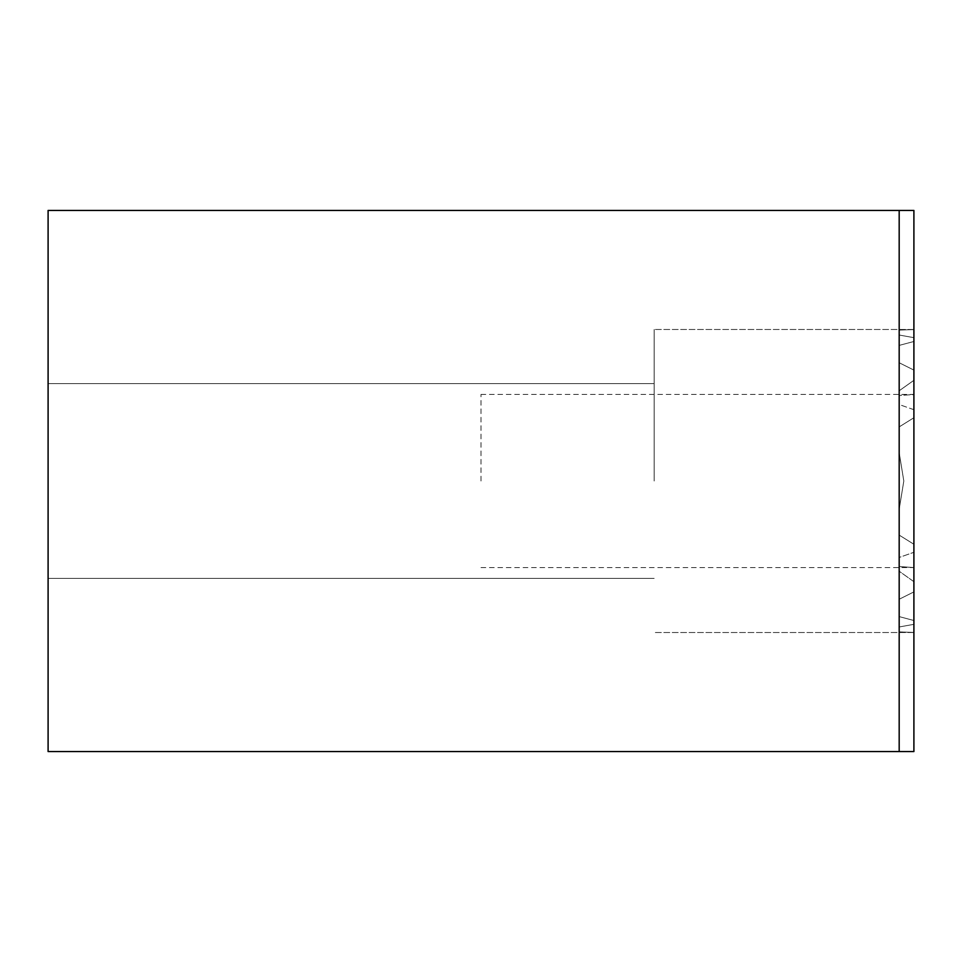 <?xml version="1.0" encoding="UTF-8"?>
<svg xmlns="http://www.w3.org/2000/svg" width="962" height="962" viewBox="0 0 962 962"><rect width="100%" height="100%" fill="white"/><g stroke="black" fill="none" stroke-linecap="round" stroke-linejoin="round"><path stroke-width="0.72" stroke-dasharray="4.81 3.61" d="M899.181 210.437L899.181 535.088L913.9 544.264L913.9 552.296L913.9 544.264L899.181 535.088L899.181 751.562L899.181 557.467L899.181 566.522L899.181 557.467L913.9 552.296L899.181 557.467L899.181 751.562L899.181 566.522L913.9 567.58L899.181 566.522L899.181 751.562L899.181 426.912L913.9 417.736L913.9 210.437L48.1 210.437L48.1 751.562L899.181 751.562L899.181 509.343L903.811 481L899.181 452.657L899.181 210.437L899.181 452.657L899.181 210.437L913.9 210.437L899.181 210.437L899.181 362.746L899.181 210.437L899.181 362.746L899.181 210.437L913.9 210.437L899.181 210.437L899.181 335.029L899.181 210.437L899.181 330.086L899.181 210.437L913.9 210.437L899.181 210.437L913.9 210.437L899.181 210.437L899.181 362.746L899.181 210.437L913.9 210.437L899.181 210.437L899.181 452.657L899.181 210.437L913.9 210.437L899.181 210.437L899.181 390.776L899.181 210.437L913.9 210.437L899.181 210.437L899.181 345.406L899.181 210.437L913.9 210.437L899.181 210.437L899.181 335.029L899.181 210.437L899.181 330.086L899.181 210.437L913.9 210.437L899.181 210.437L913.9 210.437L899.181 210.437L913.9 210.437L899.181 210.437L899.181 452.657L903.811 481L899.181 452.657L903.811 481L899.181 509.343L899.181 571.224L913.9 581.685L913.9 751.562L913.9 544.264L913.9 751.562L899.181 751.562L899.181 571.224L913.9 581.685L913.9 751.562L913.9 552.296L913.9 751.562L899.181 751.562L899.181 599.254L913.9 591.907L913.9 751.562L913.9 567.436L913.9 751.562L899.181 751.562L899.181 616.594L913.9 620.514L913.9 751.562L899.181 751.562L899.181 626.971L913.9 624.338L913.9 751.562L899.181 751.562L899.181 626.971L899.181 631.914L913.9 632.431L913.9 751.562L899.181 751.562L899.181 631.914L913.9 632.431L913.9 751.562L899.181 751.562L899.181 626.971L913.9 624.338L913.9 210.437L899.181 210.437L913.9 210.437L899.181 210.437L913.9 210.437L899.181 210.437L913.9 210.437L899.181 210.437L913.9 210.437L899.181 210.437L913.9 210.437L899.181 210.437L913.9 210.437L899.181 210.437L913.9 210.437L913.9 380.315L899.181 390.776L913.9 380.315L913.9 370.093L899.181 362.746L913.9 370.093L913.9 380.315L899.181 390.776L913.9 380.315L913.9 370.093L899.181 362.746L913.9 370.093L913.9 380.315L913.9 210.437L913.9 370.093L913.9 210.437L913.9 341.486L899.181 345.406L913.9 341.486L913.9 337.662L899.181 335.029L913.9 337.662L913.9 341.486L899.181 345.406L913.9 341.486L913.9 337.662L899.181 335.029L913.9 337.662L913.9 341.486L913.9 210.437L913.9 337.662L913.9 210.437L913.9 329.569L899.181 330.086L913.9 329.569L899.181 330.086L913.9 329.569L913.9 210.437L913.9 751.562L899.181 751.562L899.181 616.594L913.9 620.514L913.9 751.562L899.181 751.562L899.181 599.254L899.181 616.594L913.9 620.514L913.9 751.562L899.181 751.562L899.181 571.224L913.9 581.685L913.9 751.562L899.181 751.562L899.181 509.343L899.181 571.224L913.9 581.685L913.9 751.562L899.181 751.562L899.181 509.343L903.811 481L899.181 509.343L899.181 751.562L899.181 571.224L899.181 751.562L899.181 599.254L899.181 616.594L913.9 620.514L913.9 751.562L899.181 751.562L899.181 599.254L913.9 591.907L913.9 751.562L899.181 751.562L899.181 626.971L913.9 624.338L913.9 751.562L899.181 751.562L899.181 631.914L913.9 632.431L913.9 751.562L899.181 751.562L899.181 631.914L913.9 632.431L913.9 751.562L899.181 751.562L899.181 626.971L899.181 631.914L899.181 626.971L913.9 624.338L913.9 751.562L899.181 751.562L899.181 599.254L913.9 591.907L913.9 751.562L899.181 751.562L899.181 599.254L913.9 591.907L913.9 751.562L913.9 210.437L913.9 751.562L899.181 751.562L899.181 210.437L899.181 751.562L899.181 210.437L899.181 751.562L899.181 210.437L899.181 426.912L913.9 417.736L913.9 751.562L899.181 751.562L899.181 210.437L899.181 404.533L913.9 409.704L913.9 751.562L899.181 751.562L899.181 210.437L899.181 404.533L899.181 395.478L913.9 394.564L913.9 751.562L899.181 751.562L899.181 210.437L899.181 395.478L913.9 394.564L913.9 751.562L899.181 751.562L899.181 210.437L899.181 404.533L913.9 409.704L913.9 751.562L899.181 751.562L913.9 751.562L899.181 751.562L913.9 751.562L899.181 751.562L913.9 751.562L899.181 751.562L913.9 751.562L899.181 751.562L913.9 751.562L899.181 751.562L913.9 751.562L913.9 210.437L913.9 751.562L899.181 751.562M481 481L481 394.42L481 481M48.1 481L48.1 383.597L48.1 481M654.16 481L654.16 329.485L654.16 481M481 394.42L913.9 394.42M654.16 383.597L48.1 383.597L654.16 383.597M913.9 329.485L654.16 329.485L913.9 329.485M913.9 632.515L654.16 632.515L913.9 632.515M654.16 578.402L48.1 578.402L654.16 578.402M481 567.58L913.9 567.58"/><path stroke-width="1.44" d="M48.1 751.562L48.1 210.437L913.9 210.437L913.9 751.562L48.1 751.562M899.181 751.562L899.181 210.437"/></g></svg>
